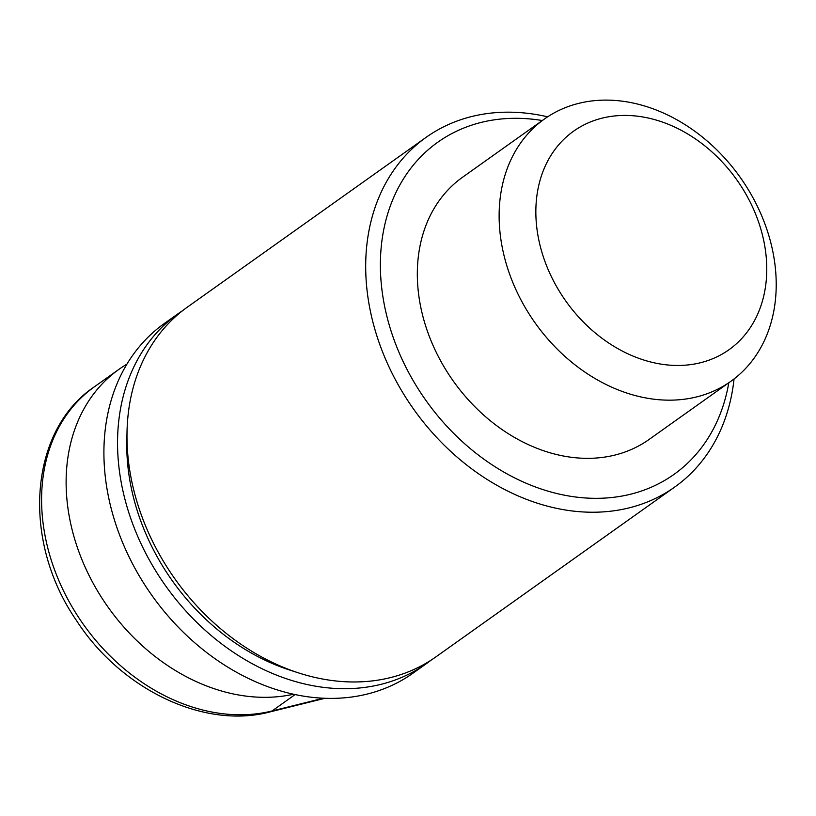 <?xml version="1.0" encoding="UTF-8"?>
<svg xmlns="http://www.w3.org/2000/svg" width="816" height="816" viewBox="0 0 816 816"><rect width="100%" height="100%" fill="white"/><g stroke="black" fill="none" stroke-linecap="round" stroke-linejoin="round"><path stroke-width="1.22" d="M298.758 672.965L289.966 670.13A203.806 159.283 -125.4 0 1 143.473 528.054A203.806 159.283 -125.4 0 1 126.817 440.722L127.031 431.48A214.537 167.668 54.6 0 0 144.565 523.413A214.537 167.668 54.6 0 0 298.758 672.965A214.537 167.668 54.6 0 0 436.05 656.778L674.75 487.03A214.537 167.668 54.6 0 0 734.053 378.94M547.638 116.821A214.537 167.668 54.6 0 0 426.085 137.363L187.384 307.112A214.537 167.668 54.6 0 0 127.031 431.48M544.425 119.014L462.621 177.194A160.905 125.746 54.6 0 0 430.501 339.415A160.905 125.746 54.6 0 0 649.118 439.436L730.922 381.266A160.905 125.746 54.6 0 0 763.042 219.045A160.905 125.746 54.6 0 0 544.425 119.014A160.905 125.746 54.6 0 0 512.305 281.234A160.905 125.746 54.6 0 0 730.922 381.266M546.832 266.363A134.079 104.785 -125.4 0 1 602.147 118.147A134.079 104.785 -125.4 0 1 755.779 214.526A134.079 104.785 -125.4 0 1 700.475 362.743A134.079 104.785 -125.4 0 1 546.832 266.363M426.085 137.363A214.537 167.668 54.6 0 0 383.265 353.665A214.537 167.668 54.6 0 0 674.75 487.03M728.79 382.786A203.806 159.283 -125.4 0 1 579.329 497.444A203.806 159.283 -125.4 0 1 397.076 347.708A203.806 159.283 -125.4 0 1 542.293 120.533M431.256 660.032A214.537 167.668 -125.4 0 1 426.605 663.5A214.537 167.668 -125.4 0 1 135.119 530.135A214.537 167.668 -125.4 0 1 177.939 313.834A214.537 167.668 -125.4 0 1 182.733 310.58M426.605 663.5L412.967 673.19A214.537 167.668 -125.4 0 1 121.482 539.825A214.537 167.668 -125.4 0 1 164.302 323.524L177.939 313.834M293.587 694.222A187.721 146.707 -125.4 0 1 92.443 581.961A187.721 146.707 -125.4 0 1 118.973 369.322A187.721 146.707 -125.4 0 1 126.908 364.15M323.483 698.21L272.044 710.971A187.721 146.707 -125.4 0 1 68.819 601.086A187.721 146.707 -125.4 0 1 94.421 386.774L118.973 369.322M325.003 698.272L270.025 711.909A16.085 9.598 -103.9 0 0 272.044 710.971L295.127 694.559M270.025 711.909C204.449 729.514 120.931 689.673 76.265 620.201C21.043 540.11 29.182 430.379 94.421 386.774"/></g></svg>
